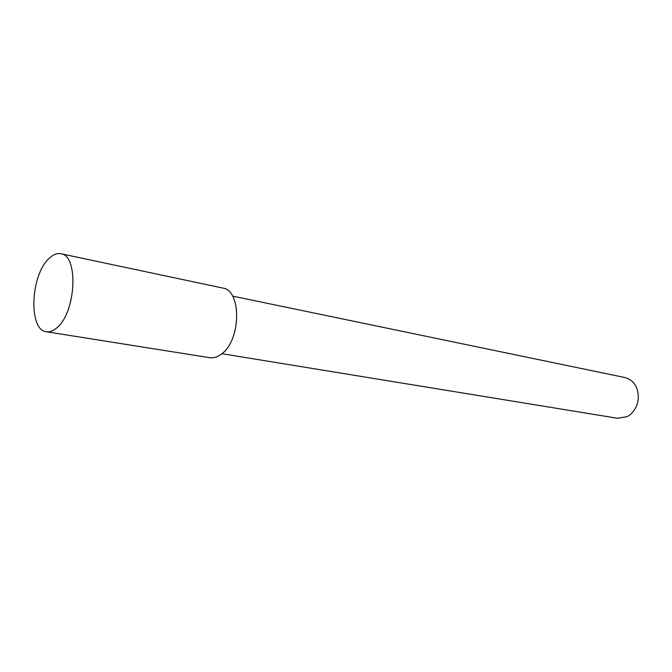 <?xml version="1.0" encoding="UTF-8"?>
<svg xmlns="http://www.w3.org/2000/svg" width="672" height="672" viewBox="0 0 672 672"><rect width="100%" height="100%" fill="white"/><g stroke="black" fill="none" stroke-linecap="round" stroke-linejoin="round"><path stroke-width="1.01" d="M221.903 353.69L617.551 418.27L627.127 416.64C632.327 413.767 635.83 409.114 637.627 402.662L638.249 399.344C638.728 387.71 634.343 380.453 625.094 377.58L232.571 296.125M46.41 331.758L209.756 357.697C213.57 358.268 217.426 357.084 221.323 354.152C241.114 340.712 241.878 290.119 222.667 288.036L60.866 253.73C56.893 252.983 52.861 254.654 48.77 258.737C30.4 275.612 28.333 330.313 46.41 331.758C49.921 332.27 53.533 330.834 57.254 327.44C76.146 311.808 78.641 255.226 60.866 253.73"/></g></svg>
